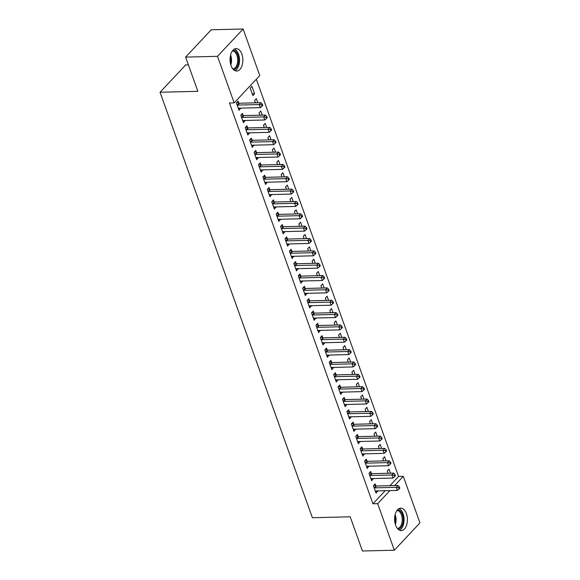 <?xml version="1.0" encoding="UTF-8"?>
<svg xmlns="http://www.w3.org/2000/svg" width="580" height="580" viewBox="0 0 580 580"><rect width="100%" height="100%" fill="white"/><g stroke="black" fill="none" stroke-linecap="round" stroke-linejoin="round"><path stroke-width="0.87" d="M395.603 525.147A11.223 6.402 -91.4 0 1 395.321 513.916A11.223 6.402 -91.4 0 1 400.722 508.167A11.223 6.402 -91.4 0 1 406.406 513.626A11.223 6.402 -91.4 0 1 406.689 524.849A11.223 6.402 -91.4 0 1 401.28 530.606A11.223 6.402 -91.4 0 1 395.603 525.147M231.057 65.583A11.223 6.402 -91.4 0 1 230.768 54.353A11.223 6.402 -91.4 0 1 236.176 48.604A11.223 6.402 -91.4 0 1 241.853 54.063A11.223 6.402 -91.4 0 1 242.143 65.286A11.223 6.402 -91.4 0 1 236.734 71.043A11.223 6.402 -91.4 0 1 231.057 65.583M389.927 485.67L398.561 476.455L256.338 79.228M398.561 476.455L403.288 476.339L419.956 522.892L394.342 550.21L377.674 503.658L389.927 490.586M188.384 64.866L185.658 64.938L160.044 92.256L312.388 517.737L350.197 516.802L362.442 551L394.342 550.21M160.044 92.256L197.852 91.314L185.607 57.108L211.221 29.79L243.121 29L259.782 75.552L234.168 102.87L217.5 56.318L243.121 29M386.041 460.853L384.569 456.743L382.836 458.591L383.67 460.911M371.439 473.512L370.721 471.511L368.989 473.36L371.642 480.769L373.245 478.543M377.196 436.16L375.724 432.049L373.998 433.898L374.825 436.218M362.594 448.818L361.884 446.817L360.151 448.666L362.805 456.068L364.399 453.85M368.358 411.466L366.886 407.356L365.154 409.204L365.987 411.524M353.756 424.125L353.039 422.124L351.306 423.965L353.959 431.375L355.555 429.157M359.513 386.773L358.041 382.662L356.316 384.511L357.142 386.831M344.911 399.424L344.194 397.43L342.468 399.272L345.122 406.682L346.717 404.463M350.675 362.072L349.204 357.969L347.471 359.81L348.305 362.137M336.074 374.731L335.356 372.737L333.623 374.578L336.277 381.988L337.872 379.77M341.83 337.379L340.358 333.275L338.626 335.117L339.459 337.437M327.229 350.037L326.511 348.036L324.786 349.885L327.432 357.294L329.034 355.076M332.993 312.685L331.521 308.582L329.788 310.423L330.622 312.743M318.384 325.344L317.673 323.343L315.94 325.192L318.594 332.601L320.189 330.382M324.147 287.992L322.676 283.881L320.943 285.73L321.777 288.05M309.546 300.65L308.828 298.649L307.095 300.498L309.749 307.907L311.351 305.682M315.302 263.298L313.831 259.188L312.105 261.036L312.932 263.356M300.701 275.957L299.99 273.956L298.258 275.805L300.911 283.207L302.506 280.988M306.465 238.605L304.993 234.494L303.26 236.343L304.094 238.663M291.863 251.263L291.145 249.262L289.413 251.111L292.066 258.513L293.661 256.295M297.62 213.911L296.148 209.8L294.423 211.649L295.249 213.969M283.018 226.562L282.3 224.569L280.575 226.41L283.228 233.82L284.824 231.601M288.782 189.218L287.31 185.107L285.577 186.956L286.411 189.276M274.18 201.869L273.463 199.875L271.73 201.717L274.383 209.126L275.978 206.908M279.937 164.517L278.465 160.413L276.732 162.255L277.566 164.582M265.336 177.175L264.618 175.182L262.892 177.023L265.538 184.433L267.141 182.214M271.099 139.823L269.627 135.72L267.895 137.561L268.728 139.881M256.49 152.482L255.78 150.481L254.047 152.33L256.701 159.739L258.296 157.521M262.254 115.13L260.782 111.026L259.05 112.868L259.883 115.188M247.653 127.788L246.935 125.787L245.202 127.636L247.856 135.046L249.458 132.827M251.938 86.326L250.212 88.174L252.865 95.584L254.591 93.735L251.938 86.326M238.808 103.095L238.097 101.094L236.364 102.943L239.018 110.352L240.613 108.126M234.168 102.87L229.441 102.986L372.947 503.774L385.2 490.709M243.23 115.442L242.512 113.441L240.787 115.29L243.44 122.699L245.036 120.473M257.832 102.783L256.36 98.672L254.635 100.521L255.461 102.841M252.075 140.135L251.357 138.134L249.625 139.983L252.278 147.393L253.873 145.174M266.677 127.477L265.205 123.373L263.472 125.215L264.306 127.535M260.913 164.829L260.202 162.828L258.47 164.676L261.123 172.086L262.718 169.868M275.514 152.17L274.043 148.067L272.317 149.908L273.144 152.236M269.758 189.522L269.04 187.529L267.308 189.37L269.961 196.78L271.563 194.561M284.36 176.871L282.888 172.76L281.155 174.602L281.989 176.929M278.596 214.216L277.885 212.222L276.152 214.063L278.806 221.473L280.401 219.255M293.197 201.564L291.733 197.454L290 199.302L290.826 201.623M287.441 238.917L286.723 236.915L284.998 238.757L287.644 246.167L289.246 243.948M302.042 226.258L300.57 222.147L298.838 223.996L299.671 226.316M296.286 263.61L295.568 261.609L293.835 263.458L296.489 270.86L298.084 268.642M310.887 250.951L309.415 246.841L307.683 248.689L308.517 251.01M305.123 288.303L304.406 286.302L302.68 288.151L305.334 295.561L306.929 293.335M319.725 275.645L318.253 271.534L316.528 273.383L317.354 275.703M313.969 312.997L313.251 310.996L311.518 312.845L314.171 320.254L315.767 318.036M328.57 300.339L327.098 296.235L325.365 298.076L326.199 300.396M322.806 337.69L322.096 335.689L320.363 337.538L323.017 344.948L324.611 342.729M337.408 325.032L335.936 320.928L334.211 322.77L335.037 325.09M331.651 362.384L330.933 360.39L329.201 362.232L331.854 369.641L333.457 367.423M346.253 349.726L344.781 345.622L343.048 347.464L343.882 349.791M340.489 387.077L339.779 385.084L338.046 386.925L340.699 394.335L342.294 392.116M355.09 374.426L353.626 370.315L351.893 372.157L352.72 374.484M349.334 411.771L348.616 409.777L346.891 411.619L349.537 419.028L351.139 416.81M363.935 399.12L362.464 395.009L360.731 396.858L361.565 399.178M358.179 436.472L357.461 434.471L355.728 436.312L358.382 443.722L359.977 441.503M372.78 423.813L371.309 419.702L369.576 421.551L370.41 423.871M367.017 461.165L366.299 459.164L364.574 461.013L367.227 468.415L368.822 466.197M381.618 448.507L380.147 444.396L378.421 446.245L379.248 448.565M375.862 485.859L375.144 483.858L373.411 485.707L376.065 493.116L377.66 490.89M390.463 473.2L388.991 469.089L387.259 470.938L388.092 473.258M394.647 485.554L403.288 476.339M185.607 57.108L217.5 56.318M372.947 503.774L377.674 503.658M238.38 108.562L240.751 108.503M252.22 93.793L254.591 93.735M242.795 120.908L245.166 120.85M247.218 133.255L249.588 133.197M251.64 145.602L254.011 145.544M256.063 157.948L258.433 157.891M260.478 170.295L262.849 170.237M264.9 182.649L267.271 182.584M269.323 194.996L271.694 194.931M273.745 207.343L276.116 207.285M278.168 219.689L280.539 219.631M282.583 232.036L284.954 231.978M287.006 244.383L289.376 244.325M291.428 256.73L293.799 256.672M295.851 269.077L298.221 269.019M300.273 281.423L302.644 281.365M304.688 293.77L307.059 293.712M309.111 306.117L311.482 306.059M313.534 318.464L315.904 318.406M317.956 330.81L320.327 330.752M322.371 343.157L324.742 343.099M326.794 355.504L329.164 355.446M331.216 367.851L333.587 367.793M335.639 380.204L338.01 380.139M340.061 392.551L342.432 392.486M344.476 404.898L346.847 404.84M348.899 417.245L351.27 417.187M353.321 429.591L355.692 429.534M357.744 441.938L360.115 441.88M362.166 454.285L364.537 454.227M366.582 466.632L368.952 466.574M371.004 478.978L373.375 478.921M375.427 491.325L377.798 491.267M237.082 104.937L237.278 105.009A1.435 1.022 -136.8 0 0 237.749 105.089L259.253 104.552L260.362 107.641L238.858 108.17A1.435 1.022 -136.8 0 0 238.445 108.272L238.3 108.351M236.85 102.421L239.011 103.16A1.435 1.022 -136.8 0 0 239.482 103.24L260.986 102.703L259.253 104.552L261.638 104.886L262.08 106.118L262.776 105.379L262.334 104.146L261.638 104.886M262.334 104.146L260.986 102.703M260.362 107.641L262.08 106.118M241.498 117.283L241.7 117.356A1.435 1.022 -136.8 0 0 242.172 117.435L263.675 116.899L264.777 119.987L243.281 120.517A1.435 1.022 -136.8 0 0 242.868 120.618L242.723 120.698M241.273 114.767L243.433 115.507A1.435 1.022 -136.8 0 0 243.905 115.587L265.408 115.05L263.675 116.899L266.06 117.232L266.503 118.465L267.199 117.733L266.757 116.493L266.06 117.232M266.757 116.493L265.408 115.05M264.777 119.987L266.503 118.465M245.92 129.637L246.123 129.702A1.435 1.022 -136.8 0 0 246.594 129.782L268.098 129.246L269.2 132.334L247.696 132.871A1.435 1.022 -136.8 0 0 247.29 132.965L247.145 133.045M245.695 127.114L247.849 127.854A1.435 1.022 -136.8 0 0 248.327 127.933L269.823 127.397L268.098 129.246L270.483 129.579L270.925 130.812L271.614 130.079L271.172 128.84L270.483 129.579M271.172 128.84L269.823 127.397M269.2 132.334L270.925 130.812M234.994 70.666A11.151 6.365 88.6 0 0 239.504 59.747A11.151 6.365 88.6 0 0 234.45 49.061M233.008 50.192A9.715 5.539 -91.4 0 1 238.685 59.769A9.715 5.539 -91.4 0 1 233.486 69.607M232.848 68.904A8.99 5.133 88.6 0 0 237.684 59.791A8.99 5.133 88.6 0 0 232.399 50.924M399.54 530.229A11.151 6.365 88.6 0 0 404.057 519.31A11.151 6.365 88.6 0 0 399.004 508.624M397.554 509.755A9.715 5.539 -91.4 0 1 403.238 519.332A9.715 5.539 -91.4 0 1 398.032 529.17M397.394 528.467A8.99 5.133 88.6 0 0 402.23 519.354A8.99 5.133 88.6 0 0 396.952 510.494M250.343 141.984L250.538 142.049A1.435 1.022 -136.8 0 0 251.017 142.129L272.52 141.593L273.622 144.681L252.119 145.218A1.435 1.022 -136.8 0 0 251.713 145.312L251.561 145.391M250.118 139.461L252.271 140.201A1.435 1.022 -136.8 0 0 252.742 140.28L274.246 139.751L272.52 141.593L274.906 141.926L275.348 143.159L276.036 142.426L275.594 141.186L274.906 141.926M275.594 141.186L274.246 139.751M273.622 144.681L275.348 143.159M254.765 154.331L254.961 154.396A1.435 1.022 -136.8 0 0 255.439 154.476L276.935 153.939L278.045 157.028L256.541 157.564A1.435 1.022 -136.8 0 0 256.135 157.666L255.983 157.738M254.533 151.808L256.693 152.554A1.435 1.022 -136.8 0 0 257.165 152.627L278.668 152.098L276.935 153.939L279.321 154.273L279.763 155.512L280.459 154.773L280.017 153.533L279.321 154.273M280.017 153.533L278.668 152.098M278.045 157.028L279.763 155.512M259.188 166.678L259.383 166.743A1.435 1.022 -136.8 0 0 259.855 166.822L281.358 166.286L282.467 169.375L260.964 169.911A1.435 1.022 -136.8 0 0 260.55 170.012L260.406 170.085M258.955 164.154L261.116 164.901A1.435 1.022 -136.8 0 0 261.587 164.974L283.091 164.444L281.358 166.286L283.743 166.619L284.185 167.859L284.882 167.12L284.439 165.88L283.743 166.619M284.439 165.88L283.091 164.444M282.467 169.375L284.185 167.859M263.603 179.024L263.806 179.09A1.435 1.022 -136.8 0 0 264.277 179.169L285.781 178.633L286.882 181.721L265.386 182.258A1.435 1.022 -136.8 0 0 264.973 182.359L264.828 182.432M263.378 176.501L265.538 177.248A1.435 1.022 -136.8 0 0 266.01 177.321L287.513 176.791L285.781 178.633L288.166 178.966L288.608 180.206L289.304 179.466L288.862 178.234L288.166 178.966M288.862 178.234L287.513 176.791M286.882 181.721L288.608 180.206M268.025 191.371L268.228 191.436A1.435 1.022 -136.8 0 0 268.7 191.516L290.203 190.98L291.305 194.068L269.801 194.605A1.435 1.022 -136.8 0 0 269.395 194.706L269.25 194.779M267.8 188.848L269.954 189.595A1.435 1.022 -136.8 0 0 270.432 189.674L291.928 189.138L290.203 190.98L292.588 191.313L293.031 192.553L293.719 191.813L293.277 190.581L292.588 191.313M293.277 190.581L291.928 189.138M291.305 194.068L293.031 192.553M272.448 203.718L272.644 203.783A1.435 1.022 -136.8 0 0 273.122 203.863L294.618 203.326L295.727 206.415L274.224 206.951A1.435 1.022 -136.8 0 0 273.818 207.053L273.666 207.125M272.223 201.195L274.376 201.942A1.435 1.022 -136.8 0 0 274.848 202.021L296.351 201.485L294.618 203.326L297.011 203.667L297.453 204.899L298.142 204.16L297.7 202.927L297.011 203.667M297.7 202.927L296.351 201.485M295.727 206.415L297.453 204.899M276.87 216.064L277.066 216.13A1.435 1.022 -136.8 0 0 277.537 216.21L299.041 215.673L300.15 218.762L278.646 219.298A1.435 1.022 -136.8 0 0 278.233 219.399L278.088 219.472M276.638 213.549L278.799 214.288A1.435 1.022 -136.8 0 0 279.27 214.368L300.774 213.832L299.041 215.673L301.426 216.014L301.868 217.246L302.564 216.507L302.122 215.274L301.426 216.014M302.122 215.274L300.774 213.832M300.15 218.762L301.868 217.246M281.286 228.411L281.488 228.484A1.435 1.022 -136.8 0 0 281.96 228.556L303.463 228.027L304.565 231.108L283.069 231.645A1.435 1.022 -136.8 0 0 282.656 231.746L282.511 231.826M281.061 225.895L283.221 226.635A1.435 1.022 -136.8 0 0 283.692 226.715L305.196 226.178L303.463 228.027L305.849 228.361L306.291 229.593L306.987 228.854L306.544 227.621L305.849 228.361M306.544 227.621L305.196 226.178M304.565 231.108L306.291 229.593M285.708 240.758L285.911 240.831A1.435 1.022 -136.8 0 0 286.382 240.903L307.886 240.374L308.988 243.455L287.484 243.992A1.435 1.022 -136.8 0 0 287.078 244.093L286.933 244.173M285.483 238.242L287.637 238.982A1.435 1.022 -136.8 0 0 288.115 239.061L309.618 238.525L307.886 240.374L310.271 240.707L310.713 241.94L311.402 241.2L310.96 239.968L310.271 240.707M310.96 239.968L309.618 238.525M308.988 243.455L310.713 241.94M290.13 253.105L290.333 253.177A1.435 1.022 -136.8 0 0 290.805 253.25L312.308 252.72L313.41 255.802L291.907 256.338A1.435 1.022 -136.8 0 0 291.501 256.44L291.356 256.519M289.906 250.589L292.059 251.329A1.435 1.022 -136.8 0 0 292.537 251.408L314.034 250.872L312.308 252.72L314.693 253.054L315.136 254.286L315.825 253.547L315.382 252.314L314.693 253.054M315.382 252.314L314.034 250.872M313.41 255.802L315.136 254.286M294.553 265.452L294.749 265.524A1.435 1.022 -136.8 0 0 295.227 265.604L316.724 265.067L317.833 268.156L296.329 268.685A1.435 1.022 -136.8 0 0 295.923 268.786L295.771 268.866M294.321 262.936L296.481 263.675A1.435 1.022 -136.8 0 0 296.953 263.755L318.456 263.219L316.724 265.067L319.116 265.401L319.558 266.633L320.247 265.894L319.805 264.661L319.116 265.401M319.805 264.661L318.456 263.219M317.833 268.156L319.558 266.633M298.976 277.798L299.171 277.871A1.435 1.022 -136.8 0 0 299.642 277.95L321.146 277.414L322.255 280.502L300.752 281.032A1.435 1.022 -136.8 0 0 300.339 281.133L300.193 281.213M298.743 275.282L300.904 276.022A1.435 1.022 -136.8 0 0 301.375 276.102L322.879 275.565L321.146 277.414L323.531 277.748L323.974 278.98L324.669 278.24L324.227 277.008L323.531 277.748M324.227 277.008L322.879 275.565M322.255 280.502L323.974 278.98M303.391 290.145L303.594 290.217A1.435 1.022 -136.8 0 0 304.065 290.297L325.568 289.761L326.671 292.849L305.174 293.379A1.435 1.022 -136.8 0 0 304.761 293.48L304.616 293.56M303.166 287.629L305.326 288.369A1.435 1.022 -136.8 0 0 305.798 288.449L327.301 287.912L325.568 289.761L327.954 290.094L328.396 291.327L329.092 290.587L328.65 289.355L327.954 290.094M328.65 289.355L327.301 287.912M326.671 292.849L328.396 291.327M307.813 302.492L308.016 302.564A1.435 1.022 -136.8 0 0 308.488 302.644L329.991 302.107L331.093 305.196L309.589 305.725A1.435 1.022 -136.8 0 0 309.183 305.827L309.038 305.906M307.589 299.976L309.742 300.715A1.435 1.022 -136.8 0 0 310.22 300.795L331.716 300.259L329.991 302.107L332.376 302.441L332.818 303.673L333.507 302.941L333.065 301.701L332.376 302.441M333.065 301.701L331.716 300.259M331.093 305.196L332.818 303.673M312.236 314.846L312.431 314.911A1.435 1.022 -136.8 0 0 312.91 314.991L334.406 314.454L335.515 317.543L314.012 318.079A1.435 1.022 -136.8 0 0 313.606 318.173L313.454 318.253M312.011 312.323L314.164 313.062A1.435 1.022 -136.8 0 0 314.635 313.142L336.139 312.606L334.406 314.454L336.799 314.788L337.241 316.02L337.93 315.288L337.488 314.048L336.799 314.788M337.488 314.048L336.139 312.606M335.515 317.543L337.241 316.02M316.658 327.192L316.854 327.258A1.435 1.022 -136.8 0 0 317.325 327.337L338.829 326.801L339.938 329.889L318.435 330.426A1.435 1.022 -136.8 0 0 318.029 330.52L317.876 330.6M316.426 324.669L318.587 325.409A1.435 1.022 -136.8 0 0 319.058 325.489L340.562 324.952L338.829 326.801L341.214 327.135L341.656 328.367L342.352 327.635L341.91 326.395L341.214 327.135M341.91 326.395L340.562 324.952M339.938 329.889L341.656 328.367M321.081 339.539L321.276 339.604A1.435 1.022 -136.8 0 0 321.748 339.684L343.251 339.148L344.361 342.236L322.857 342.773A1.435 1.022 -136.8 0 0 322.444 342.867L322.299 342.947M320.849 337.016L323.009 337.763A1.435 1.022 -136.8 0 0 323.481 337.836L344.984 337.306L343.251 339.148L345.637 339.481L346.079 340.721L346.775 339.981L346.332 338.742L345.637 339.481M346.332 338.742L344.984 337.306M344.361 342.236L346.079 340.721M325.496 351.886L325.699 351.951A1.435 1.022 -136.8 0 0 326.17 352.031L347.674 351.494L348.776 354.583L327.279 355.119A1.435 1.022 -136.8 0 0 326.866 355.221L326.721 355.293M325.271 349.363L327.432 350.11A1.435 1.022 -136.8 0 0 327.903 350.182L349.406 349.653L347.674 351.494L350.059 351.828L350.501 353.068L351.197 352.328L350.755 351.089L350.059 351.828M350.755 351.089L349.406 349.653M348.776 354.583L350.501 353.068M329.918 364.233L330.121 364.298A1.435 1.022 -136.8 0 0 330.593 364.378L352.096 363.841L353.198 366.93L331.695 367.466A1.435 1.022 -136.8 0 0 331.289 367.568L331.144 367.64M329.694 361.71L331.847 362.457A1.435 1.022 -136.8 0 0 332.325 362.529L353.822 362L352.096 363.841L354.481 364.175L354.924 365.414L355.613 364.675L355.17 363.442L354.481 364.175M355.17 363.442L353.822 362M353.198 366.93L354.924 365.414M334.341 376.579L334.537 376.645A1.435 1.022 -136.8 0 0 335.015 376.724L356.512 376.188L357.621 379.276L336.117 379.813A1.435 1.022 -136.8 0 0 335.711 379.914L335.559 379.987M334.116 374.057L336.269 374.803A1.435 1.022 -136.8 0 0 336.741 374.883L358.244 374.346L356.512 376.188L358.904 376.522L359.346 377.761L360.035 377.022L359.593 375.789L358.904 376.522M359.593 375.789L358.244 374.346M357.621 379.276L359.346 377.761M338.763 388.926L338.959 388.991A1.435 1.022 -136.8 0 0 339.43 389.071L360.934 388.535L362.043 391.623L340.54 392.16A1.435 1.022 -136.8 0 0 340.126 392.261L339.981 392.334M338.531 386.403L340.692 387.15A1.435 1.022 -136.8 0 0 341.163 387.23L362.667 386.693L360.934 388.535L363.319 388.868L363.762 390.108L364.457 389.368L364.015 388.136L363.319 388.868M364.015 388.136L362.667 386.693M362.043 391.623L363.762 390.108M343.179 401.273L343.382 401.338A1.435 1.022 -136.8 0 0 343.853 401.418L365.356 400.882L366.458 403.97L344.962 404.507A1.435 1.022 -136.8 0 0 344.549 404.608L344.404 404.68M342.954 398.75L345.114 399.497A1.435 1.022 -136.8 0 0 345.586 399.576L367.089 399.04L365.356 400.882L367.742 401.222L368.184 402.455L368.88 401.715L368.438 400.483L367.742 401.222M368.438 400.483L367.089 399.04M366.458 403.97L368.184 402.455M347.601 413.62L347.804 413.685A1.435 1.022 -136.8 0 0 348.275 413.765L369.779 413.236L370.881 416.317L349.377 416.853A1.435 1.022 -136.8 0 0 348.971 416.955L348.826 417.034M347.376 411.104L349.53 411.843A1.435 1.022 -136.8 0 0 350.008 411.923L371.512 411.387L369.779 413.236L372.164 413.569L372.607 414.801L373.295 414.062L372.853 412.829L372.164 413.569M372.853 412.829L371.512 411.387M370.881 416.317L372.607 414.801M352.024 425.966L352.227 426.039A1.435 1.022 -136.8 0 0 352.698 426.111L374.201 425.582L375.303 428.663L353.8 429.2A1.435 1.022 -136.8 0 0 353.394 429.301L353.249 429.381M351.799 423.451L353.952 424.19A1.435 1.022 -136.8 0 0 354.431 424.27L375.927 423.733L374.201 425.582L376.587 425.916L377.029 427.148L377.718 426.409L377.275 425.176L376.587 425.916M377.275 425.176L375.927 423.733M375.303 428.663L377.029 427.148M356.446 438.313L356.642 438.386A1.435 1.022 -136.8 0 0 357.12 438.458L378.617 437.929L379.726 441.01L358.223 441.547A1.435 1.022 -136.8 0 0 357.817 441.648L357.664 441.728M356.214 435.798L358.375 436.537A1.435 1.022 -136.8 0 0 358.846 436.617L380.349 436.08L378.617 437.929L381.009 438.262L381.451 439.495L382.14 438.755L381.698 437.523L381.009 438.262M381.698 437.523L380.349 436.08M379.726 441.01L381.451 439.495M360.869 450.66L361.064 450.733A1.435 1.022 -136.8 0 0 361.536 450.805L383.039 450.276L384.149 453.357L362.645 453.893A1.435 1.022 -136.8 0 0 362.232 453.995L362.087 454.075M360.637 448.144L362.797 448.884A1.435 1.022 -136.8 0 0 363.269 448.963L384.772 448.427L383.039 450.276L385.424 450.609L385.867 451.842L386.563 451.102L386.12 449.87L385.424 450.609M386.12 449.87L384.772 448.427M384.149 453.357L385.867 451.842M365.284 463.007L365.487 463.079A1.435 1.022 -136.8 0 0 365.958 463.159L387.462 462.623L388.564 465.711L367.067 466.24A1.435 1.022 -136.8 0 0 366.654 466.342L366.509 466.421M365.059 460.491L367.22 461.23A1.435 1.022 -136.8 0 0 367.691 461.31L389.195 460.774L387.462 462.623L389.847 462.956L390.289 464.188L390.985 463.449L390.543 462.216L389.847 462.956M390.543 462.216L389.195 460.774M388.564 465.711L390.289 464.188M369.707 475.353L369.91 475.426A1.435 1.022 -136.8 0 0 370.381 475.506L391.884 474.969L392.986 478.058L371.483 478.587A1.435 1.022 -136.8 0 0 371.077 478.688L370.932 478.768M369.482 472.838L371.635 473.577A1.435 1.022 -136.8 0 0 372.113 473.657L393.61 473.12L391.884 474.969L394.27 475.303L394.712 476.535L395.4 475.796L394.958 474.563L394.27 475.303M394.958 474.563L393.61 473.12M392.986 478.058L394.712 476.535M374.129 487.7L374.325 487.773A1.435 1.022 -136.8 0 0 374.803 487.852L396.299 487.316L397.409 490.404L375.905 490.934A1.435 1.022 -136.8 0 0 375.499 491.035L375.347 491.115M373.904 485.185L376.058 485.924A1.435 1.022 -136.8 0 0 376.529 486.004L398.032 485.467L396.299 487.316L398.692 487.649L399.134 488.882L399.823 488.142L399.381 486.91L398.692 487.649M399.381 486.91L398.032 485.467M397.409 490.404L399.134 488.882M237.278 105.009L239.011 103.16M237.749 105.089L239.482 103.24M241.7 117.356L243.433 115.507M242.172 117.435L243.905 115.587M246.123 129.702L247.849 127.854M246.594 129.782L248.327 127.933M230.579 55.056A8.99 5.133 -91.4 0 1 230.818 64.873M230.456 63.438A8.7 4.959 88.6 0 0 230.282 56.506M395.125 514.62A8.99 5.133 -91.4 0 1 395.372 524.436M395.002 523A8.7 4.959 88.6 0 0 394.828 516.07M250.538 142.049L252.271 140.201M251.017 142.129L252.742 140.28M254.961 154.396L256.693 152.554M255.439 154.476L257.165 152.627M259.383 166.743L261.116 164.901M259.855 166.822L261.587 164.974M263.806 179.09L265.538 177.248M264.277 179.169L266.01 177.321M268.228 191.436L269.954 189.595M268.7 191.516L270.432 189.674M272.644 203.783L274.376 201.942M273.122 203.863L274.848 202.021M277.066 216.13L278.799 214.288M277.537 216.21L279.27 214.368M281.488 228.484L283.221 226.635M281.96 228.556L283.692 226.715M285.911 240.831L287.637 238.982M286.382 240.903L288.115 239.061M290.333 253.177L292.059 251.329M290.805 253.25L292.537 251.408M294.749 265.524L296.481 263.675M295.227 265.604L296.953 263.755M299.171 277.871L300.904 276.022M299.642 277.95L301.375 276.102M303.594 290.217L305.326 288.369M304.065 290.297L305.798 288.449M308.016 302.564L309.742 300.715M308.488 302.644L310.22 300.795M312.431 314.911L314.164 313.062M312.91 314.991L314.635 313.142M316.854 327.258L318.587 325.409M317.325 327.337L319.058 325.489M321.276 339.604L323.009 337.763M321.748 339.684L323.481 337.836M325.699 351.951L327.432 350.11M326.17 352.031L327.903 350.182M330.121 364.298L331.847 362.457M330.593 364.378L332.325 362.529M334.537 376.645L336.269 374.803M335.015 376.724L336.741 374.883M338.959 388.991L340.692 387.15M339.43 389.071L341.163 387.23M343.382 401.338L345.114 399.497M343.853 401.418L345.586 399.576M347.804 413.685L349.53 411.843M348.275 413.765L350.008 411.923M352.227 426.039L353.952 424.19M352.698 426.111L354.431 424.27M356.642 438.386L358.375 436.537M357.12 438.458L358.846 436.617M361.064 450.733L362.797 448.884M361.536 450.805L363.269 448.963M365.487 463.079L367.22 461.23M365.958 463.159L367.691 461.31M369.91 475.426L371.635 473.577M370.381 475.506L372.113 473.657M374.325 487.773L376.058 485.924M374.803 487.852L376.529 486.004"/></g></svg>
